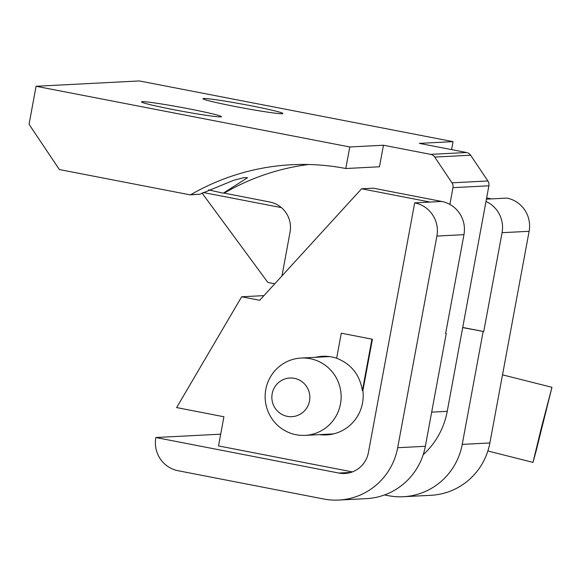 <?xml version="1.0" encoding="UTF-8"?>
<svg xmlns="http://www.w3.org/2000/svg" width="581" height="581" viewBox="0 0 581 581"><rect width="100%" height="100%" fill="white"/><g stroke="black" fill="none" stroke-linecap="round" stroke-linejoin="round"><path stroke-width="0.87" d="M312.585 359.232A38.709 37.997 87 0 1 340.953 400.621A38.709 37.997 87 0 1 305.134 435.365A38.709 37.997 87 0 1 265.19 398.668A38.709 37.997 87 0 1 301.14 358.049A38.709 37.997 87 0 1 312.585 359.232M541.594 426.904L532.988 462.374L536.002 451.444L551.95 387.316L541.594 426.904M295.569 378.609A19.355 18.999 87 0 1 304.422 410.912A19.355 18.999 87 0 1 272.547 402.517A19.355 18.999 87 0 1 295.569 378.609M451.568 149.607L453.042 141.633L419.359 143.376L466.572 152.512A6.449 6.333 87 0 1 470.632 155.221L487.887 180.967A6.449 6.333 87 0 1 488.882 185.804L447.232 411.341A77.418 75.995 87 0 1 423.2 454.698M332.957 434.029A39.355 38.629 87 0 1 332.383 433.956M328.396 356.64A39.355 38.629 87 0 1 328.955 356.509M203.713 98.516A40.648 1.83 10.5 0 0 202.958 98.726A40.648 1.83 10.5 0 0 242.597 107.906A40.648 1.83 10.5 0 0 282.896 113.484A40.648 1.83 10.5 0 0 246.983 105.001A40.648 1.83 10.5 0 0 203.713 98.516M190.757 194.693L199.762 194.228L190.081 194.846A1032.248 1013.286 87 0 1 190.757 194.693A232.255 227.992 87 0 1 291.677 164.735A232.255 227.992 87 0 1 345.797 168.519L349.777 146.971L36.073 86.271L29.05 124.298L59.371 169.55L190.081 194.846M199.762 194.228L233.852 180.212L244.143 177.604L247.542 177.735L223.554 192.994L224.44 192.95A232.255 227.992 -93 0 1 308.555 164.503M281.967 275.917L290.042 232.182A25.804 25.332 -93 0 0 269.824 202.014L223.554 192.994M222.966 193.146A77.418 3.486 10.5 0 0 208.528 189.922M345.797 168.519L379.48 166.776L383.46 145.228L349.777 146.971M383.46 145.228L430.674 154.364A6.449 6.333 87 0 1 434.733 157.073L451.989 182.826A6.449 6.333 87 0 1 452.984 187.656L449.89 204.432M223.765 193.103A1032.248 1013.286 87 0 1 224.44 192.95M453.042 141.633L139.338 80.941L36.073 86.271M142.243 101.69A40.648 1.83 10.5 0 0 141.488 101.9A40.648 1.83 10.5 0 0 181.127 111.08A40.648 1.83 10.5 0 0 221.426 116.658A40.648 1.83 10.5 0 0 185.513 108.175A40.648 1.83 10.5 0 0 142.243 101.69M274.762 283.797L267.877 282.468L202.035 193.059M358.186 415.292L358.317 414.587A39.355 38.629 87 0 1 357.954 415.248L358.441 414.587A39.355 38.629 -93 0 0 362.878 390.635L372.399 339.239L341.287 333.196L372.399 339.239M414.696 202.856A28.389 27.866 87 0 1 436.912 236.06L397.68 447.719A64.513 63.329 87 0 1 338.774 500.059A64.513 63.329 87 0 1 323.704 498.999L178.076 470.726A28.389 27.866 87 0 1 155.861 437.522L338.832 473.05A25.804 25.332 -93 0 0 344.86 473.479A25.804 25.332 -93 0 0 368.419 452.541L414.696 202.856L441.742 201.462A28.389 27.866 87 0 1 463.958 234.659L445.634 333.523L446.252 333.487L445.663 333.371M332.71 434.087A39.355 38.629 87 0 1 331.896 433.985M362.878 390.635L362.384 390.664C359.784 374.774 351.207 363.967 336.646 358.245A39.355 38.629 -93 0 0 322.528 356.298A39.355 38.629 -93 0 0 315.606 357.3M319.601 434.617A39.355 38.629 -93 0 0 326.595 434.9A39.355 38.629 -93 0 0 358.063 415.27M327.902 356.669A39.355 38.629 87 0 1 328.701 356.487M486.638 197.939L491.533 198.891L506.901 198.092A28.389 27.866 87 0 1 529.117 231.296L489.885 442.954A64.513 63.329 87 0 1 430.979 495.295L403.323 496.726A64.513 63.329 87 0 1 388.246 495.666L384.542 494.947M155.861 437.522L220.7 434.174M430.063 202.065L361.607 188.774L259.7 300.283L241.652 296.782L176.631 407.579L223.925 416.766L218.521 445.917L352.369 471.903M336.646 358.245L341.287 333.196M462.723 327.466L483.748 331.548L462.694 327.611M241.652 296.782L263.956 295.627M397.68 447.719L425.343 446.288L446.252 333.487M425.343 446.288A64.513 63.329 87 0 1 366.437 498.629L338.774 500.059M403.323 496.726A64.513 63.329 87 0 0 462.229 444.385L483.131 331.584M483.748 331.548L502.071 232.69A28.389 27.866 -93 0 0 485.992 201.454M361.607 188.774L373.285 188.171L441.742 201.462M362.384 390.664L371.913 339.268M466.572 152.512L430.674 154.364M470.632 155.221L434.733 157.073M487.887 180.967L451.989 182.826M488.882 185.804L452.984 187.656M203.176 192.493L281.429 207.628M447.232 411.341L431.676 412.147M436.912 236.06L463.958 234.659M338.832 473.05L350.815 472.433M462.229 444.385L489.885 442.954M486.42 199.152L491.533 198.891M502.071 232.69L529.117 231.296M305.134 435.365L333.516 433.898M301.14 358.049L329.521 356.581M487.866 450.979L532.988 462.374M502.514 374.832L551.95 387.316"/></g></svg>
